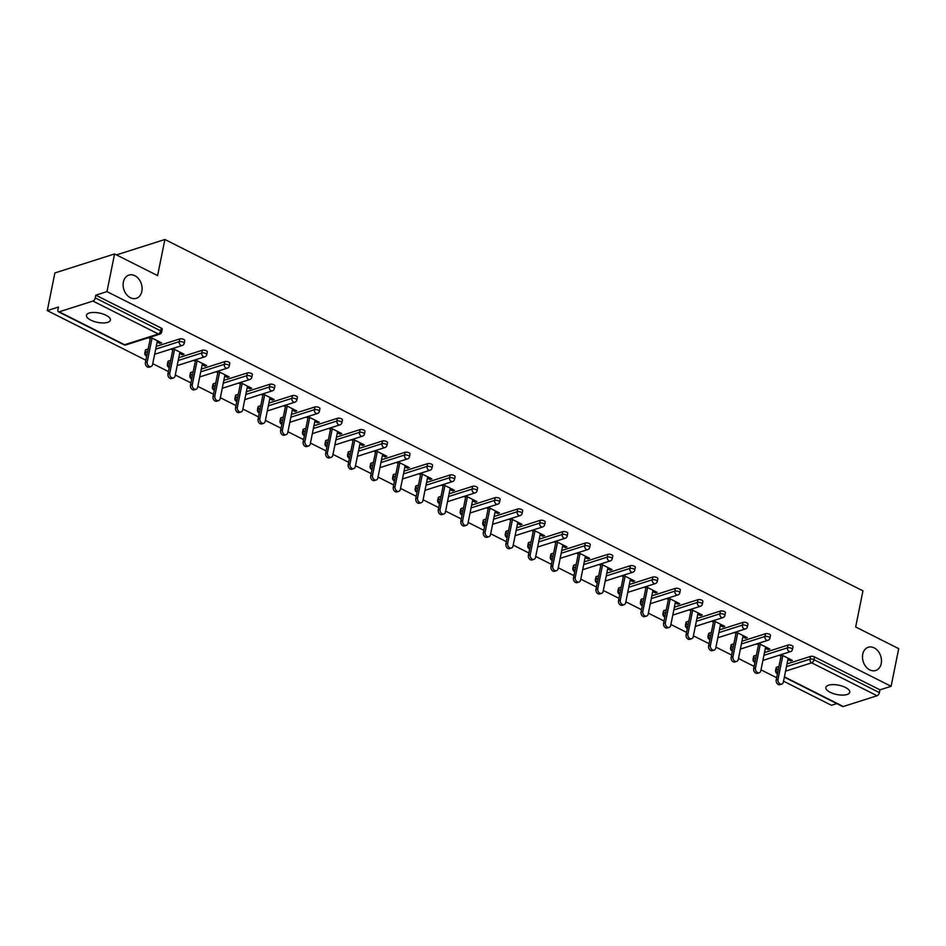 <?xml version="1.0" encoding="UTF-8"?>
<svg xmlns="http://www.w3.org/2000/svg" width="946" height="946" viewBox="0 0 946 946"><rect width="100%" height="100%" fill="white"/><g stroke="black" fill="none" stroke-linecap="round" stroke-linejoin="round"><path stroke-width="1.42" d="M141.853 291.368A12.192 9.188 -107.7 0 1 136.319 298.333A12.192 9.188 -107.7 0 1 126.468 294.443A12.192 9.188 -107.7 0 1 123.37 282.062A12.192 9.188 -107.7 0 1 128.916 275.097A12.192 9.188 -107.7 0 1 138.766 278.987A12.192 9.188 -107.7 0 1 141.853 291.368M881.223 663.524A12.192 9.188 -107.7 0 1 875.677 670.489A12.192 9.188 -107.7 0 1 865.838 666.599A12.192 9.188 -107.7 0 1 862.74 654.218A12.192 9.188 -107.7 0 1 868.286 647.253A12.192 9.188 -107.7 0 1 878.125 651.144A12.192 9.188 -107.7 0 1 881.223 663.524M830.174 692.295A12.192 4.754 -168.6 0 0 842.484 695.109A12.192 4.754 -168.6 0 0 849.768 692.271A12.192 4.754 -168.6 0 0 845.452 687.435A12.192 4.754 -168.6 0 0 833.13 684.608A12.192 4.754 -168.6 0 0 825.858 687.446A12.192 4.754 -168.6 0 0 830.174 692.295M90.804 320.138A12.192 4.754 -168.6 0 0 103.126 322.953A12.192 4.754 -168.6 0 0 110.398 320.115A12.192 4.754 -168.6 0 0 106.082 315.278A12.192 4.754 -168.6 0 0 93.772 312.452A12.192 4.754 -168.6 0 0 86.488 315.29A12.192 4.754 -168.6 0 0 90.804 320.138M47.3 310.607L58.463 307.048L57.907 309.803A2.862 1.514 -63.3 0 0 58.404 311.79A2.862 1.514 -63.3 0 0 59.172 311.813L92.945 301.065A2.862 1.514 -63.3 0 0 95.262 297.919L95.818 295.164L106.969 291.616L114.572 253.954L54.892 272.945L47.3 310.607L145.897 360.237M152.767 363.69L168.423 371.577M175.294 375.03L190.95 382.905M197.82 386.37L213.477 394.245M220.347 397.71L236.003 405.586M242.874 409.039L258.53 416.926M265.4 420.379L281.068 428.266M287.927 431.719L303.595 439.606M310.454 443.059L326.122 450.946M332.98 454.399L348.648 462.287M355.507 465.739L371.175 473.627M378.033 477.08L393.702 484.967M400.56 488.42L416.228 496.307M423.087 499.76L438.755 507.647M445.625 511.1L461.281 518.976M468.152 522.44L483.808 530.316M490.678 533.781L506.335 541.656M513.205 545.109L528.861 552.996M535.732 556.449L551.388 564.336M558.258 567.789L573.926 575.676M580.785 579.129L596.453 587.017M603.312 590.47L618.98 598.357M625.838 601.81L641.506 609.697M648.365 613.15L664.033 621.037M670.891 624.49L686.56 632.377M693.418 635.83L709.086 643.706M715.956 647.17L731.613 655.046M738.483 658.511L754.139 666.386M761.01 669.839L776.666 677.726M783.536 681.179L831.428 705.29L836.796 703.588M114.572 253.954L157.604 275.605L164.888 239.492L116.464 254.912M164.888 239.492L862.953 590.86L855.669 626.973L898.7 648.637L891.108 686.299L879.946 689.847L814.53 656.926L813.974 659.681L879.39 692.602L879.946 689.847M879.39 692.602A2.862 1.514 116.7 0 1 877.084 695.748L843.312 706.508A2.862 1.514 116.7 0 1 842.543 706.473L784.34 677.182M106.969 291.616L891.108 686.299M781.006 654.656L792.346 660.367L790.549 660.935L790.821 659.599M779.22 655.235L781.018 656.146M787.888 659.599L790.549 660.935M95.818 295.164L161.234 328.085A2.862 1.112 11.4 0 1 162.239 329.22L161.683 331.975A2.862 1.112 11.4 0 0 160.678 330.84L161.234 328.085M776.796 667.155L776.24 669.91A2.862 1.112 11.4 0 0 775.614 670.43L776.169 667.675A2.862 1.112 11.4 0 1 776.796 667.155L778.936 666.469M787.013 663.903L810.58 656.406A2.862 1.112 11.4 0 1 814.53 656.926M146.027 349.653L145.471 352.409A2.862 1.112 11.4 0 0 144.833 352.941L145.388 350.186A2.862 1.112 11.4 0 1 146.027 349.653L148.167 348.979M156.244 346.402L179.799 338.905A2.862 1.112 11.4 0 1 183.761 339.425A2.862 1.112 11.4 0 1 184.766 340.56L184.21 343.315A2.862 1.112 11.4 0 0 183.205 342.18A2.862 1.112 -168.6 0 0 179.243 341.66L179.799 338.905M168.554 360.994L167.998 363.749A2.862 1.112 11.4 0 0 167.359 364.269L167.915 361.526A2.862 1.112 11.4 0 1 168.554 360.994L170.694 360.32M178.77 357.742L202.326 350.245A2.862 1.112 11.4 0 1 206.287 350.765A2.862 1.112 11.4 0 1 207.292 351.9L206.748 354.655A2.862 1.112 11.4 0 0 205.731 353.52A2.862 1.112 -168.6 0 0 201.77 353L202.326 350.245M191.08 372.334L190.524 375.089A2.862 1.112 11.4 0 0 189.898 375.609L190.442 372.866A2.862 1.112 11.4 0 1 191.08 372.334L193.221 371.66M201.297 369.082L224.852 361.585A2.862 1.112 11.4 0 1 228.814 362.105A2.862 1.112 11.4 0 1 229.831 363.24L229.275 365.996A2.862 1.112 11.4 0 0 228.258 364.86A2.862 1.112 -168.6 0 0 224.308 364.34L224.852 361.585M213.607 383.674L213.051 386.429A2.862 1.112 11.4 0 0 212.424 386.949L212.98 384.206A2.862 1.112 11.4 0 1 213.607 383.674L215.747 383M223.824 380.422L247.391 372.925A2.862 1.112 11.4 0 1 251.34 373.445A2.862 1.112 11.4 0 1 252.357 374.581L251.802 377.336A2.862 1.112 11.4 0 0 250.785 376.201A2.862 1.112 -168.6 0 0 246.835 375.68L247.391 372.925M236.133 395.014L235.578 397.769A2.862 1.112 11.4 0 0 234.951 398.29L235.507 395.546A2.862 1.112 11.4 0 1 236.133 395.014L238.274 394.328M246.362 391.762L269.917 384.265A2.862 1.112 11.4 0 1 273.867 384.786A2.862 1.112 11.4 0 1 274.884 385.921L274.328 388.676A2.862 1.112 11.4 0 0 273.311 387.541A2.862 1.112 -168.6 0 0 269.362 387.02L269.917 384.265M258.66 406.354L258.116 409.11A2.862 1.112 11.4 0 0 257.478 409.63L258.033 406.875A2.862 1.112 11.4 0 1 258.66 406.354L260.8 405.668M268.889 403.102L292.444 395.605A2.862 1.112 11.4 0 1 296.394 396.126A2.862 1.112 11.4 0 1 297.411 397.261L296.855 400.016A2.862 1.112 11.4 0 0 295.838 398.881A2.862 1.112 -168.6 0 0 291.888 398.361L292.444 395.605M281.199 417.694L280.643 420.45A2.862 1.112 11.4 0 0 280.004 420.97L280.56 418.215A2.862 1.112 11.4 0 1 281.199 417.694L283.327 417.009M291.415 414.443L314.971 406.946A2.862 1.112 11.4 0 1 318.92 407.466A2.862 1.112 11.4 0 1 319.937 408.601L319.381 411.344A2.862 1.112 11.4 0 0 318.364 410.221A2.862 1.112 -168.6 0 0 314.415 409.701L314.971 406.946M303.725 429.035L303.169 431.79A2.862 1.112 11.4 0 0 302.531 432.31L303.087 429.555A2.862 1.112 11.4 0 1 303.725 429.035L305.865 428.349M313.942 425.783L337.497 418.286A2.862 1.112 11.4 0 1 341.447 418.806A2.862 1.112 11.4 0 1 342.464 419.941L341.908 422.685A2.862 1.112 11.4 0 0 340.891 421.549A2.862 1.112 -168.6 0 0 336.942 421.029L337.497 418.286M326.252 440.375L325.696 443.118A2.862 1.112 11.4 0 0 325.057 443.65L325.613 440.895A2.862 1.112 11.4 0 1 326.252 440.375L328.392 439.689M336.469 437.123L360.024 429.626A2.862 1.112 11.4 0 1 363.974 430.146A2.862 1.112 11.4 0 1 364.99 431.281L364.435 434.025A2.862 1.112 11.4 0 0 363.43 432.89A2.862 1.112 -168.6 0 0 359.468 432.369L360.024 429.626M348.778 451.715L348.223 454.458A2.862 1.112 11.4 0 0 347.584 454.991L348.14 452.235A2.862 1.112 11.4 0 1 348.778 451.715L350.919 451.029M358.995 448.463L382.551 440.966A2.862 1.112 11.4 0 1 386.512 441.486A2.862 1.112 11.4 0 1 387.517 442.622L386.961 445.365A2.862 1.112 11.4 0 0 385.956 444.23A2.862 1.112 -168.6 0 0 381.995 443.709L382.551 440.966M371.305 463.055L370.749 465.799A2.862 1.112 11.4 0 0 370.111 466.331L370.666 463.575A2.862 1.112 11.4 0 1 371.305 463.055L373.445 462.369M381.522 459.803L405.077 452.294A2.862 1.112 11.4 0 1 409.039 452.815A2.862 1.112 11.4 0 1 410.044 453.95L409.488 456.705A2.862 1.112 11.4 0 0 408.483 455.57A2.862 1.112 -168.6 0 0 404.521 455.05L405.077 452.294M393.832 474.384L393.276 477.139A2.862 1.112 11.4 0 0 392.637 477.671L393.193 474.916A2.862 1.112 11.4 0 1 393.832 474.384L395.972 473.71M404.048 471.132L427.604 463.635A2.862 1.112 11.4 0 1 431.565 464.155A2.862 1.112 11.4 0 1 432.57 465.29L432.015 468.045A2.862 1.112 11.4 0 0 431.009 466.91A2.862 1.112 -168.6 0 0 427.048 466.39L427.604 463.635M416.358 485.724L415.802 488.479A2.862 1.112 11.4 0 0 415.164 488.999L415.72 486.256A2.862 1.112 11.4 0 1 416.358 485.724L418.499 485.05M426.575 482.472L450.13 474.975A2.862 1.112 11.4 0 1 454.092 475.495A2.862 1.112 11.4 0 1 455.097 476.63L454.541 479.386A2.862 1.112 11.4 0 0 453.536 478.25A2.862 1.112 -168.6 0 0 449.575 477.73L450.13 474.975M438.885 497.064L438.329 499.819A2.862 1.112 11.4 0 0 437.691 500.339L438.246 497.596A2.862 1.112 11.4 0 1 438.885 497.064L441.025 496.39M449.102 493.812L472.657 486.315A2.862 1.112 11.4 0 1 476.618 486.835A2.862 1.112 11.4 0 1 477.624 487.97L477.068 490.726A2.862 1.112 11.4 0 0 476.063 489.59A2.862 1.112 -168.6 0 0 472.101 489.07L472.657 486.315M461.412 508.404L460.856 511.159A2.862 1.112 11.4 0 0 460.217 511.68L460.773 508.936A2.862 1.112 11.4 0 1 461.412 508.404L463.552 507.73M471.628 505.152L495.184 497.655A2.862 1.112 11.4 0 1 499.145 498.175A2.862 1.112 11.4 0 1 500.15 499.311L499.606 502.066A2.862 1.112 11.4 0 0 498.589 500.931A2.862 1.112 -168.6 0 0 494.628 500.41L495.184 497.655M483.938 519.744L483.382 522.499A2.862 1.112 11.4 0 0 482.756 523.02L483.3 520.276A2.862 1.112 11.4 0 1 483.938 519.744L486.078 519.07M494.155 516.492L517.71 508.995A2.862 1.112 11.4 0 1 521.672 509.516A2.862 1.112 11.4 0 1 522.689 510.651L522.133 513.406A2.862 1.112 11.4 0 0 521.116 512.271A2.862 1.112 -168.6 0 0 517.166 511.751L517.71 508.995M506.465 531.084L505.909 533.84A2.862 1.112 11.4 0 0 505.282 534.36L505.838 531.605A2.862 1.112 11.4 0 1 506.465 531.084L508.605 530.399M516.682 527.833L540.249 520.335A2.862 1.112 11.4 0 1 544.198 520.856A2.862 1.112 11.4 0 1 545.215 521.991L544.66 524.746A2.862 1.112 11.4 0 0 543.643 523.611A2.862 1.112 -168.6 0 0 539.693 523.091L540.249 520.335M528.991 542.425L528.436 545.18A2.862 1.112 11.4 0 0 527.809 545.7L528.365 542.945A2.862 1.112 11.4 0 1 528.991 542.425L531.132 541.739M539.22 539.173L562.775 531.676A2.862 1.112 11.4 0 1 566.725 532.196A2.862 1.112 11.4 0 1 567.742 533.331L567.186 536.075A2.862 1.112 11.4 0 0 566.169 534.951A2.862 1.112 -168.6 0 0 562.22 534.431L562.775 531.676M551.518 553.765L550.974 556.52A2.862 1.112 11.4 0 0 550.336 557.04L550.891 554.285A2.862 1.112 11.4 0 1 551.518 553.765L553.658 553.079M561.747 550.513L585.302 543.016A2.862 1.112 11.4 0 1 589.252 543.536A2.862 1.112 11.4 0 1 590.269 544.671L589.713 547.415A2.862 1.112 11.4 0 0 588.696 546.28A2.862 1.112 -168.6 0 0 584.746 545.759L585.302 543.016M574.056 565.105L573.501 567.848A2.862 1.112 11.4 0 0 572.862 568.38L573.418 565.625A2.862 1.112 11.4 0 1 574.056 565.105L576.185 564.419M584.273 561.853L607.829 554.356A2.862 1.112 11.4 0 1 611.778 554.876A2.862 1.112 11.4 0 1 612.795 556.012L612.239 558.755A2.862 1.112 11.4 0 0 611.222 557.62A2.862 1.112 -168.6 0 0 607.273 557.099L607.829 554.356M596.583 576.445L596.027 579.189A2.862 1.112 11.4 0 0 595.389 579.721L595.945 576.965A2.862 1.112 11.4 0 1 596.583 576.445L598.723 575.759M606.8 573.193L630.355 565.696A2.862 1.112 11.4 0 1 634.305 566.216A2.862 1.112 11.4 0 1 635.322 567.352L634.766 570.095A2.862 1.112 11.4 0 0 633.761 568.96A2.862 1.112 -168.6 0 0 629.8 568.44L630.355 565.696M619.11 587.785L618.554 590.529A2.862 1.112 11.4 0 0 617.915 591.061L618.471 588.306A2.862 1.112 11.4 0 1 619.11 587.785L621.25 587.099M629.327 584.533L652.882 577.025A2.862 1.112 11.4 0 1 656.843 577.557A2.862 1.112 11.4 0 1 657.848 578.68L657.293 581.435A2.862 1.112 11.4 0 0 656.288 580.3A2.862 1.112 -168.6 0 0 652.326 579.78L652.882 577.025M641.636 599.114L641.081 601.869A2.862 1.112 11.4 0 0 640.442 602.401L640.998 599.646A2.862 1.112 11.4 0 1 641.636 599.114L643.777 598.44M651.853 595.862L675.409 588.365A2.862 1.112 11.4 0 1 679.37 588.885A2.862 1.112 11.4 0 1 680.375 590.02L679.819 592.775A2.862 1.112 11.4 0 0 678.814 591.64A2.862 1.112 -168.6 0 0 674.853 591.12L675.409 588.365M664.163 610.454L663.607 613.209A2.862 1.112 11.4 0 0 662.969 613.741L663.524 610.986A2.862 1.112 11.4 0 1 664.163 610.454L666.303 609.78M674.38 607.202L697.935 599.705A2.862 1.112 11.4 0 1 701.897 600.225A2.862 1.112 11.4 0 1 702.902 601.36L702.346 604.116A2.862 1.112 11.4 0 0 701.341 602.98A2.862 1.112 -168.6 0 0 697.379 602.46L697.935 599.705M686.69 621.794L686.134 624.549A2.862 1.112 11.4 0 0 685.495 625.07L686.051 622.326A2.862 1.112 11.4 0 1 686.69 621.794L688.83 621.12M696.906 618.542L720.462 611.045A2.862 1.112 11.4 0 1 724.423 611.565A2.862 1.112 11.4 0 1 725.428 612.701L724.873 615.456A2.862 1.112 11.4 0 0 723.867 614.321A2.862 1.112 -168.6 0 0 719.906 613.8L720.462 611.045M709.216 633.134L708.66 635.889A2.862 1.112 11.4 0 0 708.022 636.41L708.578 633.666A2.862 1.112 11.4 0 1 709.216 633.134L711.357 632.46M719.433 629.882L742.988 622.385A2.862 1.112 11.4 0 1 746.95 622.906A2.862 1.112 11.4 0 1 747.955 624.041L747.399 626.796A2.862 1.112 11.4 0 0 746.394 625.661A2.862 1.112 -168.6 0 0 742.433 625.14L742.988 622.385M731.743 644.474L731.187 647.23A2.862 1.112 11.4 0 0 730.548 647.75L731.104 645.006A2.862 1.112 11.4 0 1 731.743 644.474L733.883 643.8M741.96 641.222L765.515 633.725A2.862 1.112 11.4 0 1 769.476 634.246A2.862 1.112 11.4 0 1 770.482 635.381L769.938 638.136A2.862 1.112 11.4 0 0 768.921 637.001A2.862 1.112 -168.6 0 0 764.959 636.481L765.515 633.725M754.269 655.815L753.714 658.57A2.862 1.112 11.4 0 0 753.087 659.09L753.631 656.335A2.862 1.112 11.4 0 1 754.269 655.815L756.41 655.129M764.486 652.563L788.042 645.066A2.862 1.112 11.4 0 1 792.003 645.586A2.862 1.112 11.4 0 1 793.02 646.721L792.464 649.476A2.862 1.112 11.4 0 0 791.447 648.341A2.862 1.112 -168.6 0 0 787.498 647.821L788.042 645.066M765.361 648.258L768.022 649.595L769.819 649.027L758.479 643.315M756.682 643.895L758.491 644.805M742.835 636.918L745.495 638.254L747.293 637.687L735.953 631.987M734.155 632.555L735.964 633.465M720.308 625.578L722.969 626.914L724.766 626.347L713.426 620.647M711.629 621.215L713.438 622.125M697.781 614.238L700.442 615.586L702.228 615.006L690.899 609.307M689.102 609.874L690.911 610.785M675.243 602.898L677.915 604.246L679.701 603.666L668.361 597.967M666.575 598.534L668.384 599.445M652.716 591.557L655.389 592.906L657.174 592.338L645.834 586.626M644.049 587.194L645.858 588.105M630.19 580.217L632.862 581.565L634.648 580.998L623.308 575.286M621.522 575.854L623.331 576.764M607.663 568.877L610.336 570.225L612.121 569.658L600.781 563.946M598.995 564.514L600.805 565.424M585.136 557.549L587.809 558.885L589.595 558.317L578.254 552.606M576.469 553.174L578.278 554.084M562.61 546.209L565.282 547.545L567.068 546.977L555.728 541.266M553.942 541.833L555.751 542.744M540.083 534.868L542.756 536.205L544.541 535.637L533.201 529.926M531.416 530.505L533.225 531.416M517.557 523.528L520.217 524.864L522.015 524.297L510.674 518.585M508.889 519.165L510.686 520.075M495.03 512.188L497.691 513.524L499.488 512.957L488.148 507.257M486.35 507.825L488.16 508.735M472.503 500.848L475.164 502.184L476.961 501.617L465.621 495.917M463.824 496.484L465.633 497.395M449.977 489.508L452.637 490.856L454.435 490.276L443.095 484.577M441.297 485.144L443.106 486.055M427.45 478.168L430.111 479.516L431.908 478.936L420.568 473.237M418.771 473.804L420.58 474.715M404.923 466.827L407.584 468.175L409.37 467.608L398.041 461.896M396.244 462.464L398.053 463.374M382.385 455.487L385.057 456.835L386.843 456.268L375.503 450.556M373.717 451.124L375.527 452.034M359.858 444.147L362.531 445.495L364.316 444.927L352.976 439.216M351.191 439.784L353 440.694M337.332 432.807L340.004 434.155L341.79 433.587L330.45 427.876M328.664 428.443L330.473 429.354M314.805 421.478L317.478 422.815L319.263 422.247L307.923 416.536M306.137 417.103L307.947 418.014M292.279 410.138L294.951 411.475L296.737 410.907L285.396 405.195M283.611 405.775L285.42 406.674M269.752 398.798L272.424 400.134L274.21 399.567L262.87 393.855M261.084 394.435L262.893 395.345M247.225 387.458L249.886 388.794L251.683 388.227L240.343 382.527M238.558 383.095L240.355 384.005M224.699 376.118L227.359 377.454L229.157 376.886L217.817 371.187M216.031 371.754L217.828 372.665M202.172 364.778L204.833 366.126L206.63 365.546L195.29 359.847M193.492 360.414L195.302 361.325M179.645 353.437L182.306 354.785L184.103 354.206L172.763 348.506M170.966 349.074L172.775 349.985M157.119 342.097L159.779 343.445L161.577 342.878L150.237 337.166M148.439 337.734L150.248 338.644M768.022 649.595L768.294 648.258M745.495 638.254L745.767 636.918M722.969 626.914L723.241 625.59M700.442 615.586L700.714 614.25M677.915 604.246L678.187 602.909M655.389 592.906L655.661 591.569M632.862 581.565L633.134 580.229M610.336 570.225L610.608 568.889M587.809 558.885L588.069 557.549M565.282 547.545L565.542 546.209M542.756 536.205L543.016 534.868M520.217 524.864L520.489 523.528M497.691 513.524L497.963 512.188M475.164 502.184L475.436 500.86M452.637 490.856L452.909 489.52M430.111 479.516L430.383 478.179M407.584 468.175L407.856 466.839M385.057 456.835L385.329 455.499M362.531 445.495L362.803 444.159M340.004 434.155L340.276 432.819M317.478 422.815L317.738 421.478M294.951 411.475L295.211 410.138M272.424 400.134L272.685 398.798M249.886 388.794L250.158 387.458M227.359 377.454L227.631 376.13M204.833 366.126L205.105 364.789M182.306 354.785L182.578 353.449M159.779 343.445L160.051 342.109M781.751 684.088L779.965 684.656A3.524 2.661 -107.7 0 1 777.115 683.532A3.524 2.661 -107.7 0 1 776.217 679.961L778.014 679.394A3.524 2.661 72.3 0 0 778.901 682.965A3.524 2.661 72.3 0 0 781.751 684.088A3.524 2.661 72.3 0 0 783.359 682.078L788.16 658.262M778.014 679.394L782.815 655.566M776.217 679.961L781.29 654.809M759.224 672.748L757.439 673.327A3.524 2.661 -107.7 0 1 754.589 672.192A3.524 2.661 -107.7 0 1 753.69 668.621L755.487 668.053A3.524 2.661 72.3 0 0 756.374 671.625A3.524 2.661 72.3 0 0 759.224 672.748A3.524 2.661 72.3 0 0 760.821 670.738L765.633 646.922M755.487 668.053L760.288 644.226M753.69 668.621L758.763 643.469M736.698 661.408L734.9 661.987A3.524 2.661 -107.7 0 1 732.062 660.852A3.524 2.661 -107.7 0 1 731.163 657.281L732.961 656.713A3.524 2.661 72.3 0 0 733.848 660.284A3.524 2.661 72.3 0 0 736.698 661.408A3.524 2.661 72.3 0 0 738.294 659.397L743.095 635.582M732.961 656.713L737.762 632.898M731.163 657.281L736.236 632.129M714.171 650.079L712.373 650.647A3.524 2.661 -107.7 0 1 709.535 649.524A3.524 2.661 -107.7 0 1 708.637 645.941L710.422 645.373A3.524 2.661 72.3 0 0 711.321 648.944A3.524 2.661 72.3 0 0 714.171 650.079A3.524 2.661 72.3 0 0 715.767 648.057L720.568 624.242M710.422 645.373L715.235 621.557M708.637 645.941L713.71 620.789M691.644 638.739L689.847 639.307A3.524 2.661 -107.7 0 1 687.009 638.183A3.524 2.661 -107.7 0 1 686.11 634.6L687.896 634.033A3.524 2.661 72.3 0 0 688.794 637.604A3.524 2.661 72.3 0 0 691.644 638.739A3.524 2.661 72.3 0 0 693.241 636.717L698.042 612.902M687.896 634.033L692.697 610.217M686.11 634.6L691.183 609.449M669.118 627.399L667.32 627.967A3.524 2.661 -107.7 0 1 664.482 626.843A3.524 2.661 -107.7 0 1 663.584 623.26L665.369 622.693A3.524 2.661 72.3 0 0 666.268 626.276A3.524 2.661 72.3 0 0 669.118 627.399A3.524 2.661 72.3 0 0 670.714 625.377L675.515 601.561M665.369 622.693L670.17 598.877M663.584 623.26L668.656 598.109M646.591 616.059L644.794 616.626A3.524 2.661 -107.7 0 1 641.944 615.503A3.524 2.661 -107.7 0 1 641.057 611.92L642.842 611.353A3.524 2.661 72.3 0 0 643.741 614.935A3.524 2.661 72.3 0 0 646.591 616.059A3.524 2.661 72.3 0 0 648.187 614.037L652.988 590.221M642.842 611.353L647.643 587.537M641.057 611.92L646.13 586.768M624.053 604.719L622.267 605.286A3.524 2.661 -107.7 0 1 619.417 604.163A3.524 2.661 -107.7 0 1 618.53 600.58L620.316 600.012A3.524 2.661 72.3 0 0 621.215 603.595A3.524 2.661 72.3 0 0 624.053 604.719A3.524 2.661 72.3 0 0 625.661 602.708L630.462 578.881M620.316 600.012L625.117 576.197M618.53 600.58L623.603 575.428M601.526 593.379L599.74 593.946A3.524 2.661 -107.7 0 1 596.891 592.823A3.524 2.661 -107.7 0 1 596.004 589.24L597.789 588.672A3.524 2.661 72.3 0 0 598.688 592.255A3.524 2.661 72.3 0 0 601.526 593.379A3.524 2.661 72.3 0 0 603.134 591.368L607.935 567.541M597.789 588.672L602.59 564.857M596.004 589.24L601.077 564.088M578.999 582.038L577.214 582.606A3.524 2.661 -107.7 0 1 574.364 581.483A3.524 2.661 -107.7 0 1 573.477 577.911L575.263 577.332A3.524 2.661 72.3 0 0 576.161 580.915A3.524 2.661 72.3 0 0 578.999 582.038A3.524 2.661 72.3 0 0 580.608 580.028L585.408 556.213M575.263 577.332L580.064 553.516M573.477 577.911L578.538 552.748M556.473 570.698L554.687 571.266A3.524 2.661 -107.7 0 1 551.837 570.142A3.524 2.661 -107.7 0 1 550.939 566.571L552.736 565.992A3.524 2.661 72.3 0 0 553.635 569.575A3.524 2.661 72.3 0 0 556.473 570.698A3.524 2.661 72.3 0 0 558.081 568.688L562.882 544.872M552.736 565.992L557.537 542.176M550.939 566.571L556.012 541.408M533.946 559.358L532.16 559.926A3.524 2.661 -107.7 0 1 529.311 558.802A3.524 2.661 -107.7 0 1 528.412 555.231L530.209 554.663A3.524 2.661 72.3 0 0 531.096 558.235A3.524 2.661 72.3 0 0 533.946 559.358A3.524 2.661 72.3 0 0 535.554 557.348L540.355 533.532M530.209 554.663L535.01 530.836M528.412 555.231L533.485 530.079M511.419 548.018L509.634 548.597A3.524 2.661 -107.7 0 1 506.784 547.462A3.524 2.661 -107.7 0 1 505.885 543.891L507.683 543.323A3.524 2.661 72.3 0 0 508.57 546.894A3.524 2.661 72.3 0 0 511.419 548.018A3.524 2.661 72.3 0 0 513.028 546.008L517.829 522.192M507.683 543.323L512.484 519.496M505.885 543.891L510.958 518.739M488.893 536.678L487.107 537.257A3.524 2.661 -107.7 0 1 484.257 536.122A3.524 2.661 -107.7 0 1 483.359 532.551L485.156 531.983A3.524 2.661 72.3 0 0 486.043 535.554A3.524 2.661 72.3 0 0 488.893 536.678A3.524 2.661 72.3 0 0 490.489 534.667L495.302 510.852M485.156 531.983L489.957 508.168M483.359 532.551L488.432 507.399M466.366 525.349L464.569 525.917A3.524 2.661 -107.7 0 1 461.731 524.794A3.524 2.661 -107.7 0 1 460.832 521.211L462.629 520.643A3.524 2.661 72.3 0 0 463.516 524.214A3.524 2.661 72.3 0 0 466.366 525.349A3.524 2.661 72.3 0 0 467.963 523.327L472.775 499.512M462.629 520.643L467.43 496.827M460.832 521.211L465.905 496.059M443.84 514.009L442.042 514.577A3.524 2.661 -107.7 0 1 439.204 513.453A3.524 2.661 -107.7 0 1 438.305 509.87L440.091 509.303A3.524 2.661 72.3 0 0 440.99 512.874A3.524 2.661 72.3 0 0 443.84 514.009A3.524 2.661 72.3 0 0 445.436 511.987L450.237 488.171M440.091 509.303L444.904 485.487M438.305 509.87L443.378 484.719M421.313 502.669L419.516 503.237A3.524 2.661 -107.7 0 1 416.678 502.113A3.524 2.661 -107.7 0 1 415.779 498.53L417.564 497.963A3.524 2.661 72.3 0 0 418.463 501.546A3.524 2.661 72.3 0 0 421.313 502.669A3.524 2.661 72.3 0 0 422.909 500.647L427.71 476.831M417.564 497.963L422.377 474.147M415.779 498.53L420.852 473.378M398.786 491.329L396.989 491.896A3.524 2.661 -107.7 0 1 394.151 490.773A3.524 2.661 -107.7 0 1 393.252 487.19L395.038 486.622A3.524 2.661 72.3 0 0 395.936 490.205A3.524 2.661 72.3 0 0 398.786 491.329A3.524 2.661 72.3 0 0 400.383 489.307L405.184 465.491M395.038 486.622L399.839 462.807M393.252 487.19L398.325 462.038M376.26 479.989L374.462 480.556A3.524 2.661 -107.7 0 1 371.612 479.433A3.524 2.661 -107.7 0 1 370.726 475.85L372.511 475.282A3.524 2.661 72.3 0 0 373.41 478.865A3.524 2.661 72.3 0 0 376.26 479.989A3.524 2.661 72.3 0 0 377.856 477.978L382.657 454.151M372.511 475.282L377.312 451.467M370.726 475.85L375.799 450.698M353.721 468.648L351.936 469.216A3.524 2.661 -107.7 0 1 349.086 468.093A3.524 2.661 -107.7 0 1 348.199 464.51L349.985 463.942A3.524 2.661 72.3 0 0 350.883 467.525A3.524 2.661 72.3 0 0 353.721 468.648A3.524 2.661 72.3 0 0 355.329 466.638L360.13 442.811M349.985 463.942L354.785 440.127M348.199 464.51L353.272 439.358M331.195 457.308L329.409 457.876A3.524 2.661 -107.7 0 1 326.559 456.752A3.524 2.661 -107.7 0 1 325.672 453.169L327.458 452.602A3.524 2.661 72.3 0 0 328.357 456.185A3.524 2.661 72.3 0 0 331.195 457.308A3.524 2.661 72.3 0 0 332.803 455.298L337.604 431.482M327.458 452.602L332.259 428.786M325.672 453.169L330.745 428.018M308.668 445.968L306.882 446.536A3.524 2.661 -107.7 0 1 304.033 445.412A3.524 2.661 -107.7 0 1 303.146 441.841L304.931 441.262A3.524 2.661 72.3 0 0 305.83 444.845A3.524 2.661 72.3 0 0 308.668 445.968A3.524 2.661 72.3 0 0 310.276 443.958L315.077 420.142M304.931 441.262L309.732 417.446M303.146 441.841L308.207 416.678M286.141 434.628L284.356 435.195A3.524 2.661 -107.7 0 1 281.506 434.072A3.524 2.661 -107.7 0 1 280.619 430.501L282.405 429.922A3.524 2.661 72.3 0 0 283.303 433.505A3.524 2.661 72.3 0 0 286.141 434.628A3.524 2.661 72.3 0 0 287.75 432.618L292.551 408.802M282.405 429.922L287.206 406.106M280.619 430.501L285.68 405.349M263.615 423.288L261.829 423.867A3.524 2.661 -107.7 0 1 258.979 422.732A3.524 2.661 -107.7 0 1 258.081 419.161L259.878 418.593A3.524 2.661 72.3 0 0 260.765 422.164A3.524 2.661 72.3 0 0 263.615 423.288A3.524 2.661 72.3 0 0 265.223 421.277L270.024 397.462M259.878 418.593L264.679 394.766M258.081 419.161L263.154 394.009M241.088 411.948L239.303 412.527A3.524 2.661 -107.7 0 1 236.453 411.392A3.524 2.661 -107.7 0 1 235.554 407.821L237.351 407.253A3.524 2.661 72.3 0 0 238.238 410.824A3.524 2.661 72.3 0 0 241.088 411.948A3.524 2.661 72.3 0 0 242.696 409.937L247.497 386.122M237.351 407.253L242.152 383.426M235.554 407.821L240.627 382.669M218.561 400.607L216.776 401.187A3.524 2.661 -107.7 0 1 213.926 400.063A3.524 2.661 -107.7 0 1 213.027 396.48L214.825 395.913A3.524 2.661 72.3 0 0 215.712 399.484A3.524 2.661 72.3 0 0 218.561 400.607A3.524 2.661 72.3 0 0 220.17 398.597L224.971 374.782M214.825 395.913L219.626 372.097M213.027 396.48L218.1 371.329M196.035 389.279L194.249 389.847A3.524 2.661 -107.7 0 1 191.399 388.723A3.524 2.661 -107.7 0 1 190.501 385.14L192.298 384.573A3.524 2.661 72.3 0 0 193.185 388.144A3.524 2.661 72.3 0 0 196.035 389.279A3.524 2.661 72.3 0 0 197.631 387.257L202.444 363.441M192.298 384.573L197.099 360.757M190.501 385.14L195.574 359.988M173.508 377.939L171.711 378.506A3.524 2.661 -107.7 0 1 168.873 377.383A3.524 2.661 -107.7 0 1 167.974 373.8L169.772 373.232A3.524 2.661 72.3 0 0 170.658 376.815A3.524 2.661 72.3 0 0 173.508 377.939A3.524 2.661 72.3 0 0 175.105 375.917L179.906 352.101M169.772 373.232L174.572 349.417M167.974 373.8L173.047 348.648M150.982 366.599L149.184 367.166A3.524 2.661 -107.7 0 1 146.346 366.043A3.524 2.661 -107.7 0 1 145.448 362.46L147.233 361.892A3.524 2.661 72.3 0 0 148.132 365.475A3.524 2.661 72.3 0 0 150.982 366.599A3.524 2.661 72.3 0 0 152.578 364.577L157.379 340.761M147.233 361.892L152.046 338.077M145.448 362.46L150.52 337.308M877.084 695.748L811.668 662.827L785.558 671.14M784.411 676.851L843.312 706.508M786.469 666.658L810.024 659.161A2.862 1.112 -168.6 0 1 813.974 659.681A2.862 1.514 116.7 0 1 811.668 662.827A2.862 2.152 -107.7 0 1 810.024 659.161L810.58 656.406M59.172 311.813L124.588 344.746L158.36 333.985L92.945 301.065M95.262 297.919L160.678 330.84A2.862 1.514 -63.3 0 1 158.36 333.985A2.862 2.152 72.3 0 0 159.756 334.139A2.862 2.862 0 0 0 161.683 331.975M58.404 311.79L123.831 344.711A2.862 1.514 -63.3 0 0 124.588 344.746A2.862 2.152 72.3 0 0 125.984 344.888L159.756 334.139M777.553 673.363A2.862 2.152 -107.7 0 1 776.24 669.91L778.381 669.224M763.93 655.318L787.498 647.821A2.862 2.152 -107.7 0 0 789.141 651.487A2.862 2.152 72.3 0 0 790.525 651.628A2.862 2.862 0 0 0 792.464 649.476M755.026 662.023A2.862 2.152 -107.7 0 1 753.714 658.57L755.854 657.884M732.5 650.694A2.862 2.152 -107.7 0 1 731.187 647.23L733.327 646.544M741.404 643.978L764.959 636.481A2.862 2.152 -107.7 0 0 766.615 640.146A2.862 2.152 72.3 0 0 767.998 640.288A2.862 2.862 0 0 0 769.938 638.136M709.961 639.354A2.862 2.152 -107.7 0 1 708.66 635.889L710.801 635.204M718.877 632.638L742.433 625.14A2.862 2.152 -107.7 0 0 744.088 628.806A2.862 2.152 72.3 0 0 745.472 628.948A2.862 2.862 0 0 0 747.399 626.796M687.435 628.014A2.862 2.152 -107.7 0 1 686.134 624.549L688.274 623.863M696.351 621.297L719.906 613.8A2.862 2.152 -107.7 0 0 721.55 617.466A2.862 2.152 72.3 0 0 722.945 617.608A2.862 2.862 0 0 0 724.873 615.456M664.908 616.674A2.862 2.152 -107.7 0 1 663.607 613.209L665.748 612.523M673.824 609.957L697.379 602.46A2.862 2.152 -107.7 0 0 699.023 606.126A2.862 2.152 72.3 0 0 700.418 606.268A2.862 2.862 0 0 0 702.346 604.116M642.381 605.334A2.862 2.152 -107.7 0 1 641.081 601.869L643.221 601.195M651.297 598.617L674.853 591.12A2.862 2.152 -107.7 0 0 676.496 594.786A2.862 2.152 72.3 0 0 677.892 594.939A2.862 2.862 0 0 0 679.819 592.775M619.855 593.993A2.862 2.152 -107.7 0 1 618.554 590.529L620.694 589.855M628.771 587.277L652.326 579.78A2.862 2.152 -107.7 0 0 653.97 583.457A2.862 2.152 72.3 0 0 655.365 583.599A2.862 2.862 0 0 0 657.293 581.435M597.328 582.653A2.862 2.152 -107.7 0 1 596.027 579.189L598.168 578.514M606.244 575.937L629.8 568.44A2.862 2.152 -107.7 0 0 631.443 572.117A2.862 2.152 72.3 0 0 632.827 572.259A2.862 2.862 0 0 0 634.766 570.095M574.801 571.313A2.862 2.152 -107.7 0 1 573.501 567.848L575.641 567.174M583.717 564.596L607.273 557.099A2.862 2.152 -107.7 0 0 608.917 560.777A2.862 2.152 72.3 0 0 610.3 560.919A2.862 2.862 0 0 0 612.239 558.755M552.275 559.973A2.862 2.152 -107.7 0 1 550.974 556.52L553.103 555.834M561.191 553.256L584.746 545.759A2.862 2.152 -107.7 0 0 586.39 549.437A2.862 2.152 72.3 0 0 587.773 549.579A2.862 2.862 0 0 0 589.713 547.415M529.748 548.633A2.862 2.152 -107.7 0 1 528.436 545.18L530.576 544.494M538.664 541.928L562.22 534.431A2.862 2.152 -107.7 0 0 563.863 538.097A2.862 2.152 72.3 0 0 565.247 538.239A2.862 2.862 0 0 0 567.186 536.075M507.222 537.293A2.862 2.152 -107.7 0 1 505.909 533.84L508.049 533.154M516.138 530.588L539.693 523.091A2.862 2.152 -107.7 0 0 541.337 526.756A2.862 2.152 72.3 0 0 542.72 526.898A2.862 2.862 0 0 0 544.66 524.746M484.695 525.952A2.862 2.152 -107.7 0 1 483.382 522.499L485.523 521.814M493.599 519.248L517.166 511.751A2.862 2.152 -107.7 0 0 518.81 515.416A2.862 2.152 72.3 0 0 520.194 515.558A2.862 2.862 0 0 0 522.133 513.406M462.168 514.624A2.862 2.152 -107.7 0 1 460.856 511.159L462.996 510.473M471.073 507.907L494.628 500.41A2.862 2.152 -107.7 0 0 496.283 504.076A2.862 2.152 72.3 0 0 497.667 504.218A2.862 2.862 0 0 0 499.606 502.066M439.63 503.284A2.862 2.152 -107.7 0 1 438.329 499.819L440.469 499.133M448.546 496.567L472.101 489.07A2.862 2.152 -107.7 0 0 473.757 492.736A2.862 2.152 72.3 0 0 475.14 492.878A2.862 2.862 0 0 0 477.068 490.726M417.103 491.944A2.862 2.152 -107.7 0 1 415.802 488.479L417.943 487.793M426.019 485.227L449.575 477.73A2.862 2.152 -107.7 0 0 451.23 481.396A2.862 2.152 72.3 0 0 452.614 481.538A2.862 2.862 0 0 0 454.541 479.386M394.577 480.603A2.862 2.152 -107.7 0 1 393.276 477.139L395.416 476.465M403.493 473.887L427.048 466.39A2.862 2.152 -107.7 0 0 428.692 470.056A2.862 2.152 72.3 0 0 430.087 470.209A2.862 2.862 0 0 0 432.015 468.045M372.05 469.263A2.862 2.152 -107.7 0 1 370.749 465.799L372.89 465.125M380.966 462.547L404.521 455.05A2.862 2.152 -107.7 0 0 406.165 458.715A2.862 2.152 72.3 0 0 407.56 458.869A2.862 2.862 0 0 0 409.488 456.705M349.523 457.923A2.862 2.152 -107.7 0 1 348.223 454.458L350.363 453.784M358.439 451.207L381.995 443.709A2.862 2.152 -107.7 0 0 383.638 447.387A2.862 2.152 72.3 0 0 385.034 447.529A2.862 2.862 0 0 0 386.961 445.365M326.997 446.583A2.862 2.152 -107.7 0 1 325.696 443.118L327.836 442.444M335.913 439.866L359.468 432.369A2.862 2.152 -107.7 0 0 361.112 436.047A2.862 2.152 72.3 0 0 362.495 436.189A2.862 2.862 0 0 0 364.435 434.025M304.47 435.243A2.862 2.152 -107.7 0 1 303.169 431.79L305.31 431.104M313.386 428.526L336.942 421.029A2.862 2.152 -107.7 0 0 338.585 424.707A2.862 2.152 72.3 0 0 339.969 424.849A2.862 2.862 0 0 0 341.908 422.685M281.943 423.903A2.862 2.152 -107.7 0 1 280.643 420.45L282.783 419.764M290.86 417.198L314.415 409.701A2.862 2.152 -107.7 0 0 316.059 413.367A2.862 2.152 72.3 0 0 317.442 413.508A2.862 2.862 0 0 0 319.381 411.344M259.417 412.562A2.862 2.152 -107.7 0 1 258.116 409.11L260.245 408.424M268.333 405.858L291.888 398.361A2.862 2.152 -107.7 0 0 293.532 402.026A2.862 2.152 72.3 0 0 294.916 402.168A2.862 2.862 0 0 0 296.855 400.016M236.89 401.222A2.862 2.152 -107.7 0 1 235.578 397.769L237.718 397.084M245.806 394.517L269.362 387.02A2.862 2.152 -107.7 0 0 271.005 390.686A2.862 2.152 72.3 0 0 272.389 390.828A2.862 2.862 0 0 0 274.328 388.676M214.364 389.894A2.862 2.152 -107.7 0 1 213.051 386.429L215.191 385.743M223.28 383.177L246.835 375.68A2.862 2.152 -107.7 0 0 248.479 379.346A2.862 2.152 72.3 0 0 249.862 379.488A2.862 2.862 0 0 0 251.802 377.336M191.837 378.554A2.862 2.152 -107.7 0 1 190.524 375.089L192.665 374.403M200.741 371.837L224.308 364.34A2.862 2.152 -107.7 0 0 225.952 368.006A2.862 2.152 72.3 0 0 227.336 368.148A2.862 2.862 0 0 0 229.275 365.996M169.31 367.214A2.862 2.152 -107.7 0 1 167.998 363.749L170.138 363.063M178.215 360.497L201.77 353A2.862 2.152 -107.7 0 0 203.425 356.666A2.862 2.152 72.3 0 0 204.809 356.808A2.862 2.862 0 0 0 206.748 354.655M146.772 355.873A2.862 2.152 -107.7 0 1 145.471 352.409L147.611 351.735M155.688 349.157L179.243 341.66A2.862 2.152 -107.7 0 0 180.899 345.325A2.862 2.152 72.3 0 0 182.282 345.479A2.862 2.862 0 0 0 184.21 343.315M775.614 670.43A2.862 2.862 0 0 0 777.127 673.552M753.087 659.09A2.862 2.862 0 0 0 754.955 662.366M762.902 660.426L790.525 651.628M730.548 647.75A2.862 2.862 0 0 0 732.429 651.025M740.375 649.086L767.998 640.288M708.022 636.41A2.862 2.862 0 0 0 709.902 639.685M717.848 637.746L745.472 628.948M685.495 625.07A2.862 2.862 0 0 0 687.375 628.345M695.322 626.406L722.945 617.608M662.969 613.741A2.862 2.862 0 0 0 664.849 617.005M672.795 615.066L700.418 606.268M640.442 602.401A2.862 2.862 0 0 0 642.322 605.665M650.269 603.725L677.892 594.939M617.915 591.061A2.862 2.862 0 0 0 619.784 594.325M627.742 592.385L655.365 583.599M595.389 579.721A2.862 2.862 0 0 0 597.257 582.984M605.215 581.045L632.827 572.259M572.862 568.38A2.862 2.862 0 0 0 574.73 571.644M582.689 569.705L610.3 560.919M550.336 557.04A2.862 2.862 0 0 0 552.204 560.304M560.162 558.365L587.773 549.579M527.809 545.7A2.862 2.862 0 0 0 529.677 548.964M537.635 547.025L565.247 538.239M505.282 534.36A2.862 2.862 0 0 0 507.151 537.624M515.097 535.696L542.72 526.898M482.756 523.02A2.862 2.862 0 0 0 484.624 526.295M492.57 524.356L520.194 515.558M460.217 511.68A2.862 2.862 0 0 0 462.097 514.955M470.044 513.016L497.667 504.218M437.691 500.339A2.862 2.862 0 0 0 439.571 503.615M447.517 501.676L475.14 492.878M415.164 488.999A2.862 2.862 0 0 0 417.044 492.275M424.99 490.335L452.614 481.538M392.637 477.671A2.862 2.862 0 0 0 394.517 480.935M402.464 478.995L430.087 470.209M370.111 466.331A2.862 2.862 0 0 0 371.991 469.594M379.937 467.655L407.56 458.869M347.584 454.991A2.862 2.862 0 0 0 349.452 458.254M357.411 456.315L385.034 447.529M325.057 443.65A2.862 2.862 0 0 0 326.926 446.914M334.884 444.975L362.495 436.189M302.531 432.31A2.862 2.862 0 0 0 304.399 435.574M312.357 433.635L339.969 424.849M280.004 420.97A2.862 2.862 0 0 0 281.873 424.234M289.831 422.294L317.442 413.508M257.478 409.63A2.862 2.862 0 0 0 259.346 412.894M267.304 410.954L294.916 402.168M234.951 398.29A2.862 2.862 0 0 0 236.819 401.565M244.778 399.626L272.389 390.828M212.424 386.949A2.862 2.862 0 0 0 214.293 390.225M222.239 388.286L249.862 379.488M189.898 375.609A2.862 2.862 0 0 0 191.766 378.885M199.712 376.946L227.336 368.148M167.359 364.269A2.862 2.862 0 0 0 169.239 367.545M177.186 365.605L204.809 356.808M144.833 352.941A2.862 2.862 0 0 0 146.713 356.204M154.659 354.265L182.282 345.479M123.831 344.711A2.862 2.862 0 0 0 125.984 344.888"/></g></svg>
